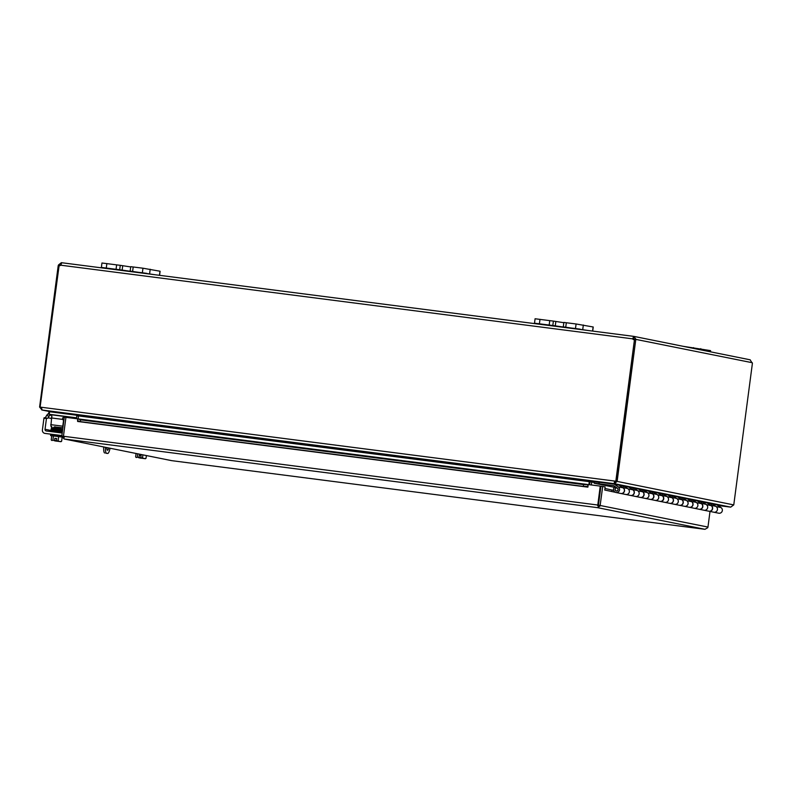 <?xml version="1.0" encoding="UTF-8"?>
<svg xmlns="http://www.w3.org/2000/svg" width="792" height="792" viewBox="0 0 792 792"><rect width="100%" height="100%" fill="white"/><g stroke="black" fill="none" stroke-linecap="round" stroke-linejoin="round"><path stroke-width="1.19" d="M139.244 272.389L146.857 273.379L139.244 272.389M120.265 265.33L101.96 263.003L101.376 267.429L119.681 269.755L120.265 265.33L130.71 266.934M159.578 275.329L160.113 271.24L142.966 268.211L130.739 266.676L130.155 271.092L132.779 271.636L119.681 269.755M106.9 268.547L101.376 267.429M130.155 271.092L155.034 274.745M710.523 351.836L710.553 350.628L682.882 346.262M572.368 328.145L579.982 329.135L572.368 328.145M553.39 321.097L535.085 318.76L534.501 323.185L552.806 325.512L553.39 321.097L563.835 322.69M592.703 331.086L593.238 326.997L576.091 323.978L563.864 322.433L563.28 326.858L565.904 327.393L552.806 325.512M540.025 324.304L534.501 323.185M563.28 326.858L588.159 330.502M107.662 453.45L105.88 453.222A9.286 1.871 97.3 0 0 105.91 453.232A9.286 1.871 97.3 0 0 105.94 453.232L107.692 453.46A9.286 1.871 -82.7 0 1 107.662 453.45L106.445 453.212A9.286 1.871 -82.7 0 1 105.484 447.322M105.88 453.222L106.445 453.212M103.712 446.965A9.286 1.871 97.3 0 0 104.663 452.975M106.831 448.262A6.188 1.247 97.3 0 0 107.019 447.628M110.078 448.252A9.286 1.871 -82.7 0 1 107.692 453.46M108.761 447.985A6.188 1.247 -82.7 0 1 107.474 450.262A6.188 1.247 -82.7 0 1 106.801 447.589M590.099 481.199L589.585 484.744M594.277 482.526L591.753 482.011L591.357 484.971M589.258 484.704L589.743 481.288M588.892 484.654L589.288 481.665L78.487 415.909L78.101 418.889M75.784 414.78L76.864 415.731L76.468 418.691M78.487 415.909L75.903 414.78L42.184 410.028L41.263 407.246L614.671 481.061L614.087 483.655L589.397 481.477M589.971 481.783L591.753 482.011L592.089 481.239L614.414 483.694L617.126 481.407L635.738 339.867L634.818 339.748M614.612 482.16L614.414 483.694L730.709 507.127L717.611 505.286L730.6 507.118M730.501 507.098L717.908 505.484L730.501 507.108M615.325 481.17L617.097 481.407L615.325 481.17L614.721 481.882M617.126 481.407L733.738 504.9L730.709 507.127M41.412 407.296L39.63 407.068L41.976 410.008L75.864 414.79M52.331 412.097L41.788 409.969L52.421 412.107M614.909 481.487L616.186 481.288L615.028 481.14M614.919 481.477L614.087 483.655L42.184 410.028M39.63 407.068L41.263 407.246M634.125 339.659L633.57 338.204L632.966 338.887A1.732 1.703 -78.6 0 0 633.917 339.649M40.105 407.098L59.113 265.567A1.732 1.703 -78.6 0 0 59.4 265.696M61.133 264.508L60.123 265.597M58.737 265.587L58.499 264.944L61.37 262.687L61.152 264.34M60.687 265.261L58.499 264.944M58.232 265.518L39.6 407.058M733.768 504.91L752.4 363.37L750.103 359.815M633.64 338.214L633.996 336.412L750.262 359.835M616.186 481.288L634.471 339.61A1.732 1.703 101.4 0 1 632.61 338.818L633.808 336.382L636.006 339.293L635.738 339.867M752.291 362.726L634.224 339.065M61.37 262.687L633.461 336.333L633.224 338.154L632.966 338.887L60.746 265.191A1.732 1.703 101.4 0 1 58.747 265.488M633.224 338.154L632.966 338.887L633.194 338.144M634.471 339.61L615.82 481.209M60.746 265.191L61.667 262.835M633.422 336.333L61.618 262.716L61.519 263.399M604.791 490.03L605.118 486.951L602.702 486.466L600.069 505.999L597.445 507.642L64.112 438.976L63.449 436.234L65.934 417.334L77.755 418.849M587.783 486.367L587.951 484.565L583.536 484.595L583.367 486.397L587.793 486.357L587.872 487.159L588.218 484.565L600.247 486.12L597.683 505.821L598.435 505.138L600.93 486.238L602.702 486.466M588.199 484.694A2.604 0.525 97.3 0 0 588.05 484.536A2.604 0.525 97.3 0 0 587.961 484.555L77.725 418.869L77.537 420.681L80.339 421.631L80.517 419.829L77.725 418.869A2.604 0.525 -82.7 0 1 77.804 418.849A2.604 0.525 -82.7 0 1 77.883 418.889M583.367 486.397L80.339 421.631M64.241 417.681L62.617 417.859L62.687 419.691L63.994 419.542M62.687 419.691L63.934 419.938M587.793 486.357L587.961 484.555M77.616 420.7L77.646 421.275M583.536 484.595L80.517 419.829M65.934 417.364L64.31 417.146L61.816 436.046L64.112 438.976L171.656 460.647L64.112 438.976M597.92 505.464L600.247 486.12M598.435 505.138L707.959 527.066L707.771 527.7L704.979 529.303L597.445 507.642M705.009 529.313L171.646 460.647L704.999 529.313M707.959 527.066L710.008 511.444M600.069 505.999L597.683 505.821L597.752 505.019L61.816 436.046M616.265 488.02L616.126 487.991A1.544 1.515 101.4 0 0 616.275 490.981A1.544 1.515 101.4 0 0 617.423 488.169L613.602 485.644L598.97 483.763L599.178 482.229L594.386 481.704L594.178 483.239L598.97 483.763M623.611 487.724L626.977 488.397A3.099 3.029 -78.6 0 1 629.333 492.03A3.099 3.029 -78.6 0 1 625.749 494.475L620.958 493.505A3.099 3.029 101.4 0 1 620.908 493.495L620.849 493.485M633.402 489.694L636.758 490.377A3.099 3.029 -78.6 0 1 639.124 494.01A3.099 3.029 -78.6 0 1 635.54 496.445L630.739 495.475A3.099 3.029 101.4 0 1 630.689 495.465L630.64 495.455M643.183 491.664L642.154 491.456M652.974 493.634L651.945 493.426M662.755 495.614L666.121 496.287A3.099 3.029 -78.6 0 1 668.478 499.92A3.099 3.029 -78.6 0 1 664.894 502.356L660.102 501.395A3.099 3.029 101.4 0 1 660.053 501.376L659.993 501.366M672.547 497.584L675.903 498.257A3.099 3.029 -78.6 0 1 678.269 501.89A3.099 3.029 -78.6 0 1 674.685 504.326L669.893 503.365A3.099 3.029 101.4 0 1 669.834 503.356L669.784 503.336M682.338 499.554L681.298 499.346M692.119 501.524L695.485 502.207A3.099 3.029 -78.6 0 1 697.841 505.84A3.099 3.029 -78.6 0 1 694.257 508.276L689.466 507.306A3.099 3.029 101.4 0 1 689.406 507.296L689.357 507.286M701.91 503.494L705.266 504.177A3.099 3.029 -78.6 0 1 707.632 507.811A3.099 3.029 -78.6 0 1 704.048 510.246L699.247 509.276A3.099 3.029 101.4 0 1 699.197 509.266L699.148 509.256M711.691 505.464L710.662 505.256M614.414 487.308L594.178 483.239M599.178 482.229L614.176 484.159L618.265 486.882A3.099 3.029 101.4 0 1 615.968 492.495L620.76 493.465A3.099 3.029 -78.6 0 0 623.057 487.842L619.027 485.14L624.017 486.149L628.046 488.852A3.099 3.029 101.4 0 1 625.749 494.475L630.551 495.436A3.099 3.029 -78.6 0 0 632.848 489.812L628.808 487.11L633.808 488.12L637.837 490.822A3.099 3.029 101.4 0 1 635.54 496.445A3.099 3.029 -78.6 0 1 635.481 496.435L630.798 495.485M635.54 496.445L640.332 497.406A3.099 3.029 -78.6 0 0 642.629 491.792L638.599 489.09L643.589 490.09L647.618 492.792A3.099 3.029 101.4 0 1 645.322 498.416A3.099 3.029 -78.6 0 0 648.905 495.98A3.099 3.029 -78.6 0 0 646.549 492.347L642.134 491.456M640.579 497.455L645.272 498.406A3.099 3.029 -78.6 0 0 645.322 498.416L650.123 499.376A3.099 3.029 -78.6 0 0 652.42 493.762L648.391 491.06L653.38 492.06L657.409 494.762A3.099 3.029 101.4 0 1 655.113 500.386A3.099 3.029 -78.6 0 0 658.697 497.95A3.099 3.029 -78.6 0 0 656.33 494.317L651.925 493.426M650.371 499.425L655.053 500.376A3.099 3.029 -78.6 0 0 655.113 500.386L659.904 501.356A3.099 3.029 -78.6 0 0 662.201 495.733L658.172 493.03L663.161 494.04L667.201 496.733A3.099 3.029 101.4 0 1 664.894 502.356A3.099 3.029 -78.6 0 1 664.844 502.346L660.152 501.405M664.894 502.356L669.695 503.326A3.099 3.029 -78.6 0 0 671.992 497.703L667.963 495L672.952 496.01L676.982 498.712A3.099 3.029 101.4 0 1 674.685 504.326A3.099 3.029 -78.6 0 1 674.636 504.316L669.943 503.375M674.685 504.326L679.477 505.296A3.099 3.029 -78.6 0 0 681.773 499.673L677.744 496.97L682.734 497.98L686.773 500.683A3.099 3.029 101.4 0 1 684.466 506.296A3.099 3.029 -78.6 0 0 688.06 503.861A3.099 3.029 -78.6 0 0 685.694 500.227L681.288 499.346M679.724 505.345L684.417 506.286A3.099 3.029 -78.6 0 0 684.466 506.296L689.268 507.266A3.099 3.029 -78.6 0 0 691.564 501.643L687.535 498.94L692.525 499.95L696.554 502.653A3.099 3.029 101.4 0 1 694.257 508.276A3.099 3.029 -78.6 0 1 694.208 508.266L689.515 507.316M694.257 508.276L699.049 509.236A3.099 3.029 -78.6 0 0 701.356 503.623L697.316 500.92L702.306 501.92L706.345 504.623A3.099 3.029 101.4 0 1 704.048 510.246A3.099 3.029 -78.6 0 1 703.989 510.236L699.306 509.286M704.048 510.246L708.84 511.206A3.099 3.029 -78.6 0 0 711.137 505.593L707.107 502.89L712.097 503.89L716.126 506.593A3.099 3.029 101.4 0 1 713.83 512.216A3.099 3.029 -78.6 0 0 717.413 509.781A3.099 3.029 -78.6 0 0 715.057 506.147L710.642 505.256M709.087 511.256L713.78 512.206A3.099 3.029 -78.6 0 0 713.83 512.216L718.72 513.206A3.099 3.029 101.4 0 0 721.027 507.583L716.918 504.86L614.206 484.169L716.938 504.87M682.734 497.98L681.229 499.307M672.952 496.01L671.448 497.336M663.161 494.04L661.657 495.366M653.38 492.06L651.875 493.396M643.589 490.09L642.084 491.426M633.808 488.12L632.303 489.446M616.126 487.991L614.711 487.04L616.176 487.327M615.968 492.495A3.099 3.029 101.4 0 1 614.711 487.04M712.097 503.89L710.592 505.227M702.306 501.92L700.811 503.247M692.525 499.95L691.02 501.277M624.017 486.149L622.512 487.476M710.731 505.316A3.099 3.029 101.4 0 1 708.979 511.236L708.929 511.226M700.95 503.346A3.099 3.029 101.4 0 1 699.247 509.276M691.159 501.376A3.099 3.029 101.4 0 1 689.466 507.306M681.377 499.405A3.099 3.029 101.4 0 1 679.625 505.326L679.576 505.316M671.586 497.435A3.099 3.029 101.4 0 1 669.893 503.365M661.805 495.455A3.099 3.029 101.4 0 1 660.102 501.395M652.014 493.485A3.099 3.029 101.4 0 1 650.262 499.405L650.212 499.396M642.223 491.515A3.099 3.029 101.4 0 1 640.481 497.435L640.421 497.425M621.007 493.515L625.7 494.455A3.099 3.029 -78.6 0 0 625.749 494.475M632.442 489.545A3.099 3.029 101.4 0 1 630.739 495.475M615.305 492.287L604.712 490.02M622.651 487.575A3.099 3.029 101.4 0 1 620.958 493.505M611.652 491.545L611.978 490.03L613.671 490.377M611.978 490.03L604.92 488.446M616.136 490.882A1.485 1.455 101.4 0 1 615.166 489.1A1.485 1.455 101.4 0 1 616.869 488.011A1.485 1.455 101.4 0 1 618.008 489.753A1.485 1.455 101.4 0 1 616.136 490.882M51.638 415.137A3.099 3.029 -78.6 0 0 49.193 415.978L48.074 417.79L51.213 418.423A2.475 0.495 97.3 0 0 51.44 418.998L51.48 419.008M61.875 435.59L45.005 433.412A3.099 3.029 101.4 0 1 42.402 429.957L43.916 418.414L47.708 418.245A2.475 0.495 97.3 0 0 47.718 418.245A2.475 0.495 97.3 0 0 48.074 417.79M44.154 417.711L46.659 418.037L44.154 417.711L43.916 418.414M45.203 417.919L46.52 415.632A6.188 6.069 101.4 0 1 48.748 413.424M50.965 430.452L45.035 429.264A1.544 1.515 -78.6 0 0 46.332 430.987L62.212 433.036M51.213 418.423L51.955 416.533M61.707 435.739L50.747 434.353L50.589 435.58L61.895 437.016M51.688 426.413L51.529 427.64M45.035 429.264L46.421 418.74M54.866 438.313L56.668 438.54L56.351 440.956A7.989 1.604 97.3 0 0 56.361 441.025L60.954 441.698L56.381 441.094A7.989 1.604 -82.7 0 1 56.351 441.154L54.559 440.798A7.989 1.604 -82.7 0 1 54.549 440.728L54.866 438.313L56.648 438.669M56.351 440.956A6.564 6.435 -78.6 0 0 58.113 440.679A6.564 4.356 96.8 0 0 59.806 441.5A6.564 4.356 96.8 0 0 61.637 441.193A6.564 2.069 97.8 0 1 61.202 441.57A8.039 8.039 0 0 1 60.954 441.698M54.559 440.798L56.351 441.154M54.797 440.461L56.222 440.649M56.163 441.114L54.747 440.827M52.906 440.005L53.45 435.907L51.757 435.758L51.223 439.857A6.564 2.069 -82.2 0 0 51.5 440.243A6.564 2.069 -82.2 0 0 51.985 440.491A6.564 2.069 -82.2 0 0 52.906 440.005A6.564 6.435 -78.6 0 0 54.549 440.728M53.45 435.907L58.657 436.58L58.113 440.679M62.113 437.59L61.637 441.193M58.657 436.58L61.905 437.055M51.757 435.788L50.589 435.58M62.291 432.472L60.242 432.185M53.302 431.016L51.331 430.63L51.242 431.274L62.291 432.432M52.876 430.65L52.955 429.937L62.083 430.957L61.994 431.67L62.479 430.997M63.311 416.196L64.934 416.434L63.311 416.196M71.26 417.8L72.884 418.037L71.26 417.8M54.212 426.918L62.905 427.799M76.557 418.018L51.411 414.79A3.099 0.624 -82.7 0 1 51.619 417.978L50.846 426.245M63.766 417.731A3.099 0.624 97.3 0 0 63.439 416.335M63.608 419.879L62.776 426.195L50.737 424.641M62.875 427.789L62.776 426.195M68.696 416.998L68.647 417.384A3.099 0.624 97.3 0 0 68.637 417.384A3.099 0.624 97.3 0 0 68.33 417.641M67.706 417.562A6.188 1.247 -82.7 0 1 67.894 416.899M64.281 416.434A6.188 1.247 -82.7 0 1 64.271 417.414M68.627 417.384L69.567 417.117M49.233 414.295L49.559 411.741L48.975 411.672L48.639 414.226L76.586 417.82M49.559 411.741L76.666 415.226M48.975 411.672L48.639 414.226L51.411 414.79M68.379 417.562L76.478 418.602M76.507 418.404L69.518 417.503M139.273 455.321L141.075 455.548L140.758 457.964A7.989 1.604 97.3 0 0 140.768 458.033L145.372 458.707L140.788 458.103A7.989 1.604 -82.7 0 1 140.758 458.162L138.966 457.796A7.989 1.604 -82.7 0 1 138.956 457.727L139.273 455.321L141.055 455.677M140.758 457.964A6.564 6.435 -78.6 0 0 142.53 457.677A6.564 4.356 96.8 0 0 144.213 458.509A6.564 4.356 96.8 0 0 146.045 458.202A6.564 2.069 97.8 0 1 145.609 458.568A8.039 8.039 0 0 1 145.372 458.707M138.966 457.796L140.758 458.162M139.204 457.459L140.63 457.657M140.57 458.123L139.154 457.835M136.075 453.489L135.63 456.855A6.564 2.069 -82.2 0 0 135.907 457.251A6.564 2.069 -82.2 0 0 136.402 457.499A6.564 2.069 -82.2 0 0 137.313 457.014A6.564 6.435 -78.6 0 0 138.956 457.727M137.739 453.816L137.313 457.014M142.897 454.865L142.53 457.677M146.391 455.568L146.045 458.202M116.642 264.825L116.058 269.24M122.126 270.25L122.71 265.825M132.62 271.379L133.195 266.953M142.966 268.211L142.382 272.636M106.296 267.983L106.871 263.568M149.629 273.656L150.203 269.231M159.994 271.21L159.449 275.309M693.535 347.629L693.436 348.391M700.613 349.836L700.772 348.658M710.553 350.628L710.404 351.806M549.767 320.582L549.183 325.007M555.251 326.007L555.836 321.592M565.745 327.136L566.32 322.71M576.091 323.978L575.507 328.393M539.421 323.75L539.995 319.325M582.754 329.413L583.328 324.997M593.119 326.967L592.574 331.076M75.903 414.78L591.773 481.19M76.864 415.731L78.487 415.939M592.089 481.239L594.386 481.704M598.396 505.365A3.099 3.029 101.4 0 1 597.851 505.603M587.872 487.149L77.626 421.463M61.826 436.709L64.35 437.164M633.887 488.159L638.679 489.129M648.46 491.099L643.668 490.129M658.251 493.07L653.459 492.099M668.042 495.04L663.241 494.079M677.823 497.01L673.032 496.049M687.614 498.98L682.813 498.019M697.396 500.96L692.604 499.99M707.187 502.93L702.385 501.96M717.067 504.92L712.176 503.93M619.106 485.179L614.305 484.219M628.888 487.159L624.096 486.189M681.773 499.673L676.982 498.712M671.992 497.703L667.201 496.733M662.201 495.733L657.409 494.762M652.42 493.762L647.618 492.792M642.629 491.792L637.837 490.822M721.027 507.583L716.126 506.593M632.848 489.812L628.046 488.852M691.564 501.643L686.773 500.683M701.356 503.623L696.554 502.653M711.137 505.593L706.345 504.623M623.057 487.842L618.265 486.882M49.193 415.978L46.52 415.632M53.678 428.096L51.708 427.71L51.628 428.353L62.677 429.502L62.192 430.175L62.281 429.462L53.153 428.452L53.094 429.165L53.153 428.452L51.46 428.363L51.371 429.115M62.39 431.709L52.896 430.66L52.955 429.937L51.104 430.571M62.39 430.987L51.431 429.828L51.52 429.195L53.48 429.581M62.875 428.036L61.222 427.819L62.875 428.036M51.619 417.978L62.677 419.404M77.804 418.849L588.05 484.536M645.322 498.416L640.53 497.445M655.113 500.386L650.311 499.415M684.466 506.296L679.675 505.336M713.83 512.216L709.038 511.246M61.123 428.601L61.261 427.581M54.965 427.898L55.113 426.789M53.787 427.393L55.014 427.591M61.133 428.512L51.431 427.66L51.411 428.363M62.588 430.224L51.529 429.076L51.619 428.432L53.589 428.828M51.391 431.392L51.143 430.561L62.39 431.719M53.391 430.313L51.421 429.917L51.331 430.561M51.233 429.848L51.044 429.284L52.203 429.135L62.578 430.254"/></g></svg>
